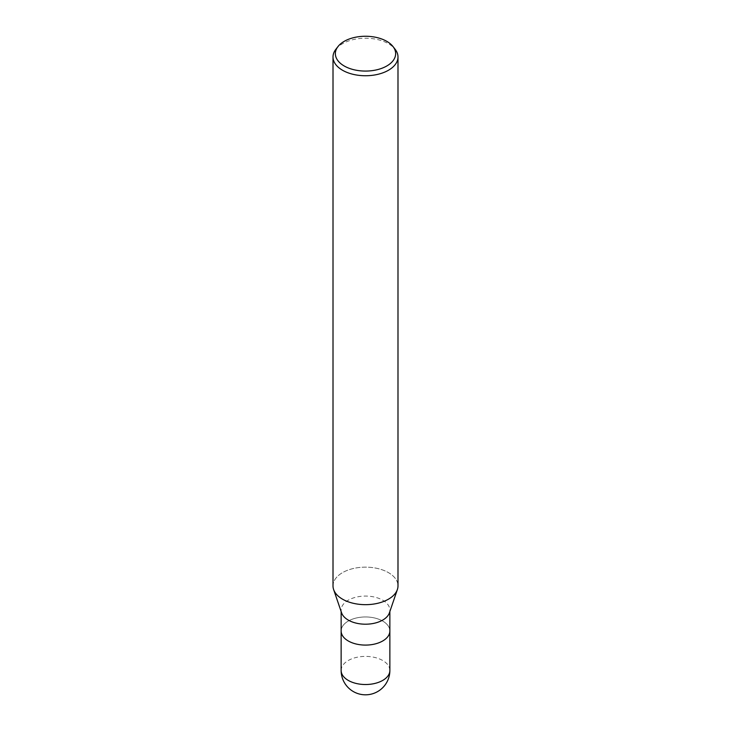 <?xml version="1.0" encoding="UTF-8"?>
<svg xmlns="http://www.w3.org/2000/svg" width="731" height="731" viewBox="0 0 731 731"><rect width="100%" height="100%" fill="white"/><g stroke="black" fill="none" stroke-linecap="round" stroke-linejoin="round"><path stroke-width="0.55" stroke-dasharray="3.65 2.74" d="M341.596 612.861A24.361 14.063 180 0 1 341.139 610.138A24.361 14.063 180 0 1 348.276 600.188A24.361 14.063 180 0 1 374.82 597.145A24.361 14.063 180 0 1 389.861 610.138A24.361 14.063 180 0 1 389.404 612.861M382.724 640.968A24.361 14.063 180 0 1 356.18 644.02A24.361 14.063 180 0 1 341.139 631.027A24.361 14.063 180 0 1 348.276 621.076A24.361 14.063 180 0 1 374.82 618.033A24.361 14.063 180 0 1 389.861 631.027L389.861 631.118M388.472 599.173A32.493 18.759 180 0 1 356.043 603.852A32.493 18.759 180 0 1 333.628 589.533A32.493 18.759 180 0 1 342.528 572.638A32.493 18.759 180 0 1 377.936 568.572A32.493 18.759 180 0 1 397.993 585.906M335.84 49.324A32.493 18.759 180 0 1 342.528 43.714A32.493 18.759 180 0 1 395.16 49.324M333.007 585.906A32.493 18.759 180 0 1 342.528 572.638A32.493 18.759 180 0 1 380.796 569.358A32.493 18.759 180 0 1 397.372 589.533L397.344 589.643M341.139 631.118L341.139 631.027A24.361 14.063 180 0 1 348.276 621.076A24.361 14.063 180 0 1 374.82 618.033A24.361 14.063 180 0 1 389.861 631.027M341.13 670.455A24.37 14.063 180 0 1 348.267 660.504A24.37 14.063 180 0 1 374.82 657.461A24.37 14.063 180 0 1 389.87 670.455M341.139 611.509L341.139 610.138M389.861 611.509L389.861 610.138"/><path stroke-width="1.1" d="M397.344 589.643L389.404 612.861A24.361 14.063 180 0 1 382.724 620.08A24.361 14.063 180 0 1 358.409 623.598A24.361 14.063 180 0 1 341.596 612.861L333.656 589.643M382.724 640.968A24.361 14.063 180 0 0 389.861 631.027A24.361 14.063 180 0 1 382.724 640.968A24.361 14.063 180 0 1 356.18 644.02A24.361 14.063 180 0 1 341.139 631.027L341.139 611.509M393.022 46.565L395.16 49.324A32.493 18.759 180 0 1 397.993 56.981A32.493 18.759 180 0 1 388.472 70.249A32.493 18.759 180 0 1 353.064 74.315A32.493 18.759 180 0 1 333.007 56.981A32.493 18.759 180 0 1 335.84 49.324L337.978 46.565A30.145 17.407 180 0 1 344.182 41.356A30.145 17.407 180 0 1 393.022 46.565A30.145 17.407 180 0 1 386.818 65.973A30.145 17.407 180 0 1 348.404 68.001A30.145 17.407 180 0 1 337.978 46.565M397.993 56.981L397.993 585.906A32.493 18.759 180 0 1 388.472 599.173A32.493 18.759 180 0 1 353.064 603.239A32.493 18.759 180 0 1 333.007 585.906L333.007 56.981M397.372 589.533A32.493 18.759 180 0 1 388.472 599.173M389.87 670.455L389.87 670.455A24.37 14.063 180 0 1 382.733 680.406A24.37 14.063 180 0 1 356.18 683.448A24.37 14.063 180 0 1 341.13 670.455L341.13 670.455A24.37 24.37 0 0 0 377.68 691.553A24.37 24.37 0 0 0 389.87 670.455L389.861 631.118M389.861 631.027L389.861 611.509M341.139 631.118L341.13 670.455"/></g></svg>
